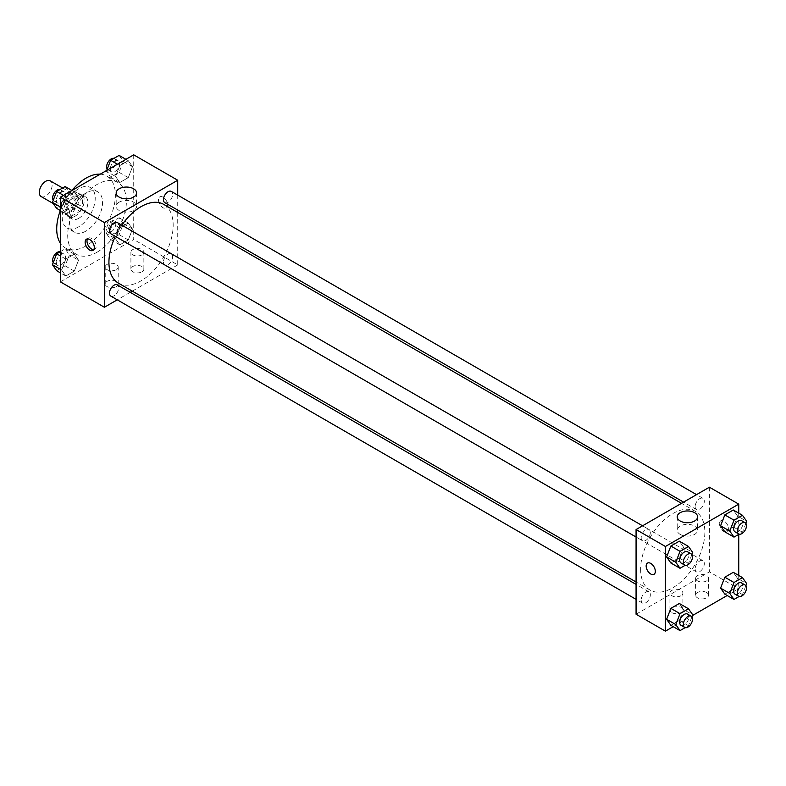 <?xml version="1.0" encoding="UTF-8"?>
<svg xmlns="http://www.w3.org/2000/svg" width="786" height="786" viewBox="0 0 786 786"><rect width="100%" height="100%" fill="white"/><g stroke="black" fill="none" stroke-linecap="round" stroke-linejoin="round"><path stroke-width="0.59" stroke-dasharray="3.93 2.95" d="M41.177 196.569A9.078 5.237 120 0 0 50.255 191.332A9.078 5.237 120 0 0 50.255 180.849M61.298 205.117A9.078 5.237 120 0 0 63.185 209.273A9.078 5.237 120 0 0 72.253 204.026A9.078 5.237 120 0 0 72.253 193.553A9.078 5.237 120 0 0 65.258 195.979A9.078 5.237 120 0 0 61.298 205.117M63.018 195.655L72.42 190.222A12.321 7.113 120 0 1 73.874 190.743A12.321 7.113 120 0 1 75.053 191.745L75.053 202.611A12.321 7.113 120 0 1 72.42 207.16L63.018 212.593A12.321 7.113 120 0 1 61.554 212.082A12.321 7.113 120 0 1 60.384 211.07L60.384 200.214A12.321 7.113 120 0 1 63.018 195.655L70.347 199.89L79.759 194.456L72.42 190.222M72.42 207.16L79.759 211.395L70.347 216.828L63.018 212.593M60.384 211.07L67.714 215.305L67.714 204.448L60.384 200.214M67.714 215.305A12.321 7.113 120 0 0 68.893 216.317A12.321 7.113 120 0 0 70.347 216.828M79.759 211.395A12.321 7.113 120 0 0 82.383 206.846L75.053 202.611M79.759 194.456A12.321 7.113 120 0 1 81.213 194.977A12.321 7.113 120 0 1 82.383 195.979L82.383 206.846M70.347 199.89A12.321 7.113 120 0 0 67.714 204.448M75.053 216.229A12.969 7.487 -60 0 1 68.569 216.867A12.969 7.487 -60 0 1 68.569 201.904A12.969 7.487 -60 0 1 81.538 194.417A12.969 7.487 -60 0 1 83.522 204.802A12.969 7.487 -60 0 1 75.053 216.229M78.718 218.351A12.969 7.487 120 0 0 87.187 206.924A12.969 7.487 120 0 0 85.202 196.529A12.969 7.487 120 0 0 75.21 200.008A12.969 7.487 120 0 0 69.551 213.055A12.969 7.487 120 0 0 72.233 218.989A12.969 7.487 120 0 0 78.718 218.351M82.383 195.979L75.053 191.745M78.718 226.81A23.334 13.47 -60 0 1 67.046 227.969A23.334 13.47 -60 0 1 67.046 201.029A23.334 13.47 -60 0 1 90.39 187.549A23.334 13.47 -60 0 1 93.966 206.246A23.334 13.47 -60 0 1 78.718 226.81M86.047 231.045A23.334 13.47 -60 0 1 74.385 232.204A23.334 13.47 -60 0 1 74.385 205.254A23.334 13.47 -60 0 1 97.719 191.784A23.334 13.47 -60 0 1 101.296 210.481A23.334 13.47 -60 0 1 86.047 231.045M100.254 174.158A41.481 23.953 -60 0 1 106.798 176.064A41.481 23.953 -60 0 1 113.155 209.312A41.481 23.953 -60 0 1 86.047 245.871A41.481 23.953 -60 0 1 65.307 247.924A41.481 23.953 -60 0 1 60.384 243.208M60.345 210.51A41.481 23.953 -60 0 1 71.919 190.477M97.051 252.218A41.481 23.953 120 0 0 124.159 215.659A41.481 23.953 120 0 0 117.792 182.421A41.481 23.953 120 0 0 85.831 193.533A41.481 23.953 120 0 0 67.714 235.279A41.481 23.953 120 0 0 76.311 254.271A41.481 23.953 120 0 0 97.051 252.218M133.718 154.832L133.718 239.514L60.384 281.86M78.531 260.205L74.297 271.111L65.828 276.004L61.593 269.981L65.828 259.066L74.297 254.173L78.531 260.205L74.297 271.111L65.828 276.004L61.593 269.981L65.828 259.066L74.297 254.173L78.531 260.205L69.364 254.91L65.13 265.825L56.661 270.708M115.571 238.816L119.806 227.901L128.275 223.018L132.51 229.04L128.275 239.956L119.806 244.839L115.571 238.816L119.806 227.901L128.275 223.018L132.51 229.04L128.275 239.956L119.806 244.839L115.571 238.816L106.405 233.521L110.639 222.615L119.108 217.722L123.343 223.745L119.108 234.66L110.639 239.543L106.405 233.521M115.571 176.486L119.806 165.581L128.275 160.688L132.51 166.711L128.275 177.626L119.806 182.519L115.571 176.486L119.806 165.581L128.275 160.688L132.51 166.711L128.275 177.626L119.806 182.519L115.571 176.486L106.405 171.201L106.7 170.434M61.593 207.651L65.828 196.746L74.297 191.853L78.531 197.876L74.297 208.791L65.828 213.674L61.593 207.651L65.828 196.746L74.297 191.853L78.531 197.876L74.297 208.791L65.828 213.674L61.593 207.651L60.384 206.954M163.056 197.178A6.484 3.743 -120 0 0 159.813 196.854A6.484 3.743 -120 0 0 159.813 204.34A6.484 3.743 -120 0 0 166.298 208.084A6.484 3.743 -120 0 0 167.29 202.886A6.484 3.743 -120 0 0 163.056 197.178A6.484 3.743 60 0 1 167.29 202.886A6.484 3.743 60 0 1 166.298 208.084A6.484 3.743 60 0 1 159.813 204.34A6.484 3.743 60 0 1 159.813 196.854A6.484 3.743 60 0 1 163.056 197.178M177.724 195.115L177.724 210.078M177.724 212.466L177.724 264.921L133.718 239.514M119.177 202.159A10.198 5.885 0 0 0 116.19 206.325A10.198 5.885 0 0 0 126.389 212.21A10.198 5.885 0 0 0 136.587 206.325A10.198 5.885 0 0 0 130.289 200.882A10.198 5.885 0 0 0 119.177 202.159M93.75 249.653A6.484 3.743 -120 0 0 94.811 249.359A6.484 3.743 -120 0 0 94.811 241.872A6.484 3.743 -120 0 0 88.327 238.129A6.484 3.743 -120 0 0 87.541 238.895M141.971 271.799A6.484 3.743 0 0 0 143.867 269.156A6.484 3.743 0 0 0 137.383 265.413A6.484 3.743 0 0 0 130.908 269.156A6.484 3.743 0 0 0 134.907 272.614A6.484 3.743 0 0 0 141.971 271.799M116.299 286.625A6.484 3.743 0 0 0 118.205 283.972A6.484 3.743 0 0 0 111.72 280.229A6.484 3.743 0 0 0 105.236 283.972A6.484 3.743 0 0 0 109.234 287.43A6.484 3.743 0 0 0 116.299 286.625M177.724 264.921L132.294 291.144M130.23 292.343L117.261 299.83M141.971 254.861A6.484 3.743 180 0 1 134.907 255.676A6.484 3.743 180 0 1 130.908 252.218A6.484 3.743 180 0 1 137.383 248.474A6.484 3.743 180 0 1 143.867 252.218A6.484 3.743 180 0 1 141.971 254.861M116.299 269.686A6.484 3.743 180 0 1 109.234 270.492A6.484 3.743 180 0 1 105.236 267.034A6.484 3.743 180 0 1 111.72 263.3A6.484 3.743 180 0 1 118.205 267.034A6.484 3.743 180 0 1 116.299 269.686M110.826 233.786A6.484 3.743 120 0 0 115.817 232.047A6.484 3.743 120 0 0 118.647 225.523A6.484 3.743 120 0 0 117.311 222.556M163.459 261.974A6.484 3.743 120 0 0 164.805 264.941A6.484 3.743 120 0 0 171.279 261.207A6.484 3.743 120 0 0 171.279 253.721A6.484 3.743 120 0 0 166.288 255.46A6.484 3.743 120 0 0 163.459 261.974M110.826 296.106A6.484 3.743 120 0 0 117.311 292.363A6.484 3.743 120 0 0 117.311 284.886M164.805 202.621A6.484 3.743 120 0 0 171.279 198.878A6.484 3.743 120 0 0 171.279 191.391M118.342 283.088A45.431 26.223 120 0 0 163.763 256.865A45.431 26.223 120 0 0 163.763 204.409M121.81 225.16A45.431 26.223 120 0 0 115.336 236.38M640.619 569.26A45.431 26.223 120 0 0 650.032 590.06A45.431 26.223 120 0 0 695.453 563.827A45.431 26.223 120 0 0 695.453 511.381A45.431 26.223 120 0 0 660.446 523.545A45.431 26.223 120 0 0 640.619 569.26M650.336 532.486A6.484 3.743 -60 0 1 647.507 539.009A6.484 3.743 -60 0 1 642.516 540.748A6.484 3.743 -60 0 1 642.516 533.262A6.484 3.743 -60 0 1 649 529.518A6.484 3.743 -60 0 1 650.336 532.486M695.148 568.946A6.484 3.743 120 0 0 696.484 571.913A6.484 3.743 120 0 0 702.969 568.17A6.484 3.743 120 0 0 702.969 560.683A6.484 3.743 120 0 0 697.978 562.422A6.484 3.743 120 0 0 695.148 568.946M641.17 600.111A6.484 3.743 120 0 0 642.516 603.078A6.484 3.743 120 0 0 649 599.335A6.484 3.743 120 0 0 649 591.848A6.484 3.743 120 0 0 643.999 593.587A6.484 3.743 120 0 0 641.17 600.111M695.148 506.616A6.484 3.743 120 0 0 696.484 509.583A6.484 3.743 120 0 0 702.969 505.84A6.484 3.743 120 0 0 702.969 498.363A6.484 3.743 120 0 0 697.978 500.093A6.484 3.743 120 0 0 695.148 506.616M636.071 614.23L709.414 571.884L738.742 588.822L727.178 595.503M709.414 487.202L709.414 571.884M706.663 592.526A6.484 3.743 0 0 0 699.599 591.72A6.484 3.743 0 0 0 695.59 595.179A6.484 3.743 0 0 0 699.599 598.637A6.484 3.743 0 0 0 706.663 597.822A6.484 3.743 0 0 0 708.559 595.179A6.484 3.743 0 0 0 706.663 592.526M671.824 612.638A6.484 3.743 0 0 0 680.99 612.638A6.484 3.743 0 0 0 682.887 609.995A6.484 3.743 0 0 0 676.412 606.252A6.484 3.743 0 0 0 669.927 609.995A6.484 3.743 0 0 0 670.006 610.565A6.484 3.743 0 0 0 671.824 612.638M673.199 626.668L692.427 615.566M683.555 547.184L679.32 541.161L683.555 547.184L679.32 558.099L683.555 547.184L692.721 552.479M670.851 562.982L679.32 558.099L670.851 562.982M737.533 516.019L733.299 509.996L737.533 516.019L733.299 526.934L737.533 516.019L746.7 521.315M724.83 531.827L733.299 526.934L724.83 531.827M737.533 578.349L733.299 572.326L737.533 578.349L733.299 589.254L737.533 578.349L746.7 583.634M724.83 594.147L733.299 589.254L724.83 594.147M738.742 513.14L738.742 534.372M738.742 575.47L738.742 588.822M683.555 609.514L679.32 603.481L683.555 609.514L679.32 620.419L683.555 609.514L692.721 614.799M670.851 625.312L679.32 620.419L670.851 625.312M706.663 580.883A6.484 3.743 180 0 1 699.599 581.699A6.484 3.743 180 0 1 695.59 578.241A6.484 3.743 180 0 1 702.075 574.497A6.484 3.743 180 0 1 708.559 578.241A6.484 3.743 180 0 1 706.663 580.883M680.99 595.709A6.484 3.743 180 0 1 673.926 596.515A6.484 3.743 180 0 1 669.927 593.057A6.484 3.743 180 0 1 676.412 589.313A6.484 3.743 180 0 1 682.887 593.057A6.484 3.743 180 0 1 680.99 595.709M719.495 523.722A6.484 3.743 -120 0 0 722.324 530.245A6.484 3.743 -120 0 0 727.315 531.984A6.484 3.743 -120 0 0 727.315 524.498A6.484 3.743 -120 0 0 720.841 520.754A6.484 3.743 -120 0 0 719.495 523.722A6.484 3.743 60 0 1 720.831 520.754A6.484 3.743 60 0 1 727.315 524.498A6.484 3.743 60 0 1 727.315 531.984A6.484 3.743 60 0 1 722.324 530.245A6.484 3.743 60 0 1 719.495 523.722M680.195 534.392A10.198 5.885 0 0 0 691.316 535.659A10.198 5.885 0 0 0 697.604 530.226A10.198 5.885 0 0 0 687.406 524.341A10.198 5.885 0 0 0 677.218 530.226A10.198 5.885 0 0 0 680.195 534.392M653.981 574.32L653.981 574.32A6.484 3.743 -120 0 0 655.327 571.353A6.484 3.743 -120 0 0 652.498 564.829A6.484 3.743 -120 0 0 647.507 563.09L647.497 563.1M691.916 554.572L688.487 563.385L685.176 565.301M681.02 562.982A6.484 3.743 120 0 0 687.495 559.239A6.484 3.743 120 0 0 687.495 551.752M688.487 563.385L679.32 558.099M745.885 523.407L742.465 532.23L739.145 534.146M734.989 531.817A6.484 3.743 120 0 0 741.473 528.074A6.484 3.743 120 0 0 741.473 520.587M742.465 532.23L733.299 526.934M691.916 616.892L688.487 625.715L685.176 627.631M681.02 625.302A6.484 3.743 120 0 0 687.495 621.559A6.484 3.743 120 0 0 687.495 614.072M688.487 625.715L679.32 620.419M745.885 585.737L742.465 594.55L739.145 596.466M734.989 594.137A6.484 3.743 120 0 0 741.473 590.404A6.484 3.743 120 0 0 741.473 582.917M742.465 594.55L733.299 589.254M65.13 186.557L69.364 192.58L65.13 203.495L56.661 208.388M56.317 200.116A6.484 3.743 120 0 0 57.653 203.083A6.484 3.743 120 0 0 64.138 199.339A6.484 3.743 120 0 0 64.138 191.863A6.484 3.743 120 0 0 59.147 193.592A6.484 3.743 120 0 0 56.317 200.116M78.531 197.876L69.364 192.58M74.297 208.791L65.13 203.495M65.828 213.674L60.384 210.53M65.828 196.746L63.479 195.39M74.297 191.853L71.948 190.497M53.242 200.263A6.484 3.743 120 0 0 53.988 200.97A6.484 3.743 120 0 0 60.473 197.227A6.484 3.743 120 0 0 60.473 189.74A6.484 3.743 120 0 0 59.982 189.534M119.108 155.392L123.343 161.425L119.108 172.331L110.639 177.223L106.405 171.201M110.286 168.961A6.484 3.743 120 0 0 111.632 171.928A6.484 3.743 120 0 0 118.116 168.184A6.484 3.743 120 0 0 118.116 160.698A6.484 3.743 120 0 0 113.115 162.437A6.484 3.743 120 0 0 110.286 168.961M132.51 166.711L123.343 161.425M128.275 177.626L119.108 172.331M119.806 182.519L110.639 177.223M119.806 165.581L117.458 164.225M128.275 160.688L125.927 159.332M107.22 169.108A6.484 3.743 120 0 0 107.967 169.805A6.484 3.743 120 0 0 114.451 166.062A6.484 3.743 120 0 0 114.451 158.576A6.484 3.743 120 0 0 113.96 158.369M60.384 251.628L65.13 248.887L69.364 254.91M56.317 262.445A6.484 3.743 120 0 0 57.653 265.413A6.484 3.743 120 0 0 64.138 261.669A6.484 3.743 120 0 0 64.138 254.183A6.484 3.743 120 0 0 59.147 255.922A6.484 3.743 120 0 0 56.317 262.445M74.297 271.111L65.13 265.825M65.828 276.004L60.384 272.86M61.593 269.981L60.384 269.284M65.828 259.066L60.384 255.922M74.297 254.173L65.13 248.887M53.242 262.593A6.484 3.743 120 0 0 53.988 263.29A6.484 3.743 120 0 0 60.473 259.547A6.484 3.743 120 0 0 60.473 252.07A6.484 3.743 120 0 0 59.982 251.854M110.286 231.281A6.484 3.743 120 0 0 111.632 234.248A6.484 3.743 120 0 0 118.116 230.504A6.484 3.743 120 0 0 118.116 223.018A6.484 3.743 120 0 0 113.115 224.757A6.484 3.743 120 0 0 110.286 231.281M132.51 229.04L123.343 223.745M128.275 239.956L119.108 234.66M119.806 244.839L110.639 239.543M119.806 227.901L110.639 222.615M128.275 223.018L119.108 217.722M106.621 229.168A6.484 3.743 120 0 0 107.967 232.135A6.484 3.743 120 0 0 114.451 228.392A6.484 3.743 120 0 0 114.451 220.905A6.484 3.743 120 0 0 109.451 222.644A6.484 3.743 120 0 0 106.621 229.168M53.261 203.545L63.185 209.273M62.634 188.001L72.253 193.553M85.202 196.529L81.538 194.417M72.233 218.989L68.569 216.867M81.213 194.977L73.874 190.743M68.893 216.317L61.554 212.082M97.719 191.784L90.39 187.549M74.385 232.204L67.046 227.969M117.792 182.421L106.798 176.064M76.311 254.271L65.307 247.924M116.19 192.943L116.19 206.325M136.587 192.943L136.587 206.325M92.964 250.42L94.811 249.359M86.48 239.19L88.327 238.129M143.867 269.156L143.867 252.218M130.908 269.156L130.908 252.218M118.205 283.972L118.205 267.034M105.236 283.972L105.236 267.034M695.453 511.381L681.501 503.325M650.032 590.06L636.071 582.004M636.071 537.035L642.516 540.748M642.555 525.805L649 529.518M702.969 560.683L171.279 253.721M696.484 571.913L164.805 264.941M649 591.848L636.071 584.391M642.516 603.078L636.071 599.354M702.969 498.363L696.534 494.64M696.484 509.583L683.565 502.126M708.559 595.179L708.559 578.241M695.59 595.179L695.59 578.241M682.887 609.995L682.887 593.057M669.927 609.995L669.927 593.057M677.218 516.844L677.218 530.226M697.604 516.844L697.604 530.226M64.138 191.863L60.473 189.74M57.653 203.083L53.988 200.97M118.116 160.698L114.451 158.576M111.632 171.928L107.967 169.805M64.138 254.183L60.473 252.07M57.653 265.413L53.988 263.29M118.116 223.018L114.451 220.905M111.632 234.248L107.967 232.135"/><path stroke-width="1.18" d="M62.634 188.001L50.255 180.849A9.078 5.237 120 0 0 43.259 183.276A9.078 5.237 120 0 0 39.3 192.413A9.078 5.237 120 0 0 41.177 196.569L53.261 203.545M60.384 243.208A41.481 23.953 -60 0 1 60.345 210.51M71.919 190.477A41.481 23.953 -60 0 1 100.254 174.158M117.261 299.83L104.391 307.257L60.384 281.86L60.384 197.178L133.718 154.832L177.724 180.24L177.724 195.115M177.724 210.078L177.724 212.466M119.177 188.778A10.198 5.885 180 0 1 130.289 187.5A10.198 5.885 180 0 1 136.587 192.943A10.198 5.885 180 0 1 126.389 198.829A10.198 5.885 180 0 1 116.19 192.943A10.198 5.885 180 0 1 119.177 188.778M104.391 307.257L104.391 222.576L60.384 197.178M104.391 222.576L177.724 180.24M89.722 250.095A6.484 3.743 60 0 1 85.487 244.387A6.484 3.743 60 0 1 86.48 239.19A6.484 3.743 60 0 1 92.964 242.933A6.484 3.743 60 0 1 92.964 250.42A6.484 3.743 60 0 1 89.722 250.095M87.541 238.895A6.484 3.743 -120 0 0 91.569 249.034A6.484 3.743 -120 0 0 93.75 249.653M132.294 291.144L130.23 292.343M642.555 525.805L117.311 222.556A6.484 3.743 120 0 0 110.826 226.299A6.484 3.743 120 0 0 110.826 233.786L636.071 537.035M636.071 584.391L117.311 284.886A6.484 3.743 120 0 0 112.31 286.615A6.484 3.743 120 0 0 109.48 293.139A6.484 3.743 120 0 0 110.826 296.106L636.071 599.354M696.534 494.64L171.279 191.391A6.484 3.743 120 0 0 166.288 193.13A6.484 3.743 120 0 0 163.459 199.654A6.484 3.743 120 0 0 164.805 202.621L683.565 502.126M115.336 236.38A45.431 26.223 120 0 0 108.93 262.298A45.431 26.223 120 0 0 118.342 283.088L636.071 582.004M681.501 503.325L163.763 204.409A45.431 26.223 120 0 0 121.81 225.16M673.199 626.668L665.408 631.168L636.071 614.23L636.071 529.548L709.414 487.202L738.742 504.14L738.742 513.14M692.427 615.566L727.178 595.503M666.616 556.96L670.851 562.982L666.616 556.96L670.851 546.044L666.616 556.96L675.793 562.255L680.018 551.34L688.487 546.457L692.721 552.479L691.916 554.572M679.32 541.161L670.851 546.044L679.32 541.161L688.487 546.457M720.595 525.795L724.83 531.827L720.595 525.795L724.83 514.889L720.595 525.795L729.762 531.09L733.996 520.175L742.465 515.292L746.7 521.315L745.885 523.407M733.299 509.996L724.83 514.889L733.299 509.996L742.465 515.292M720.595 588.125L724.83 594.147L720.595 588.125L724.83 577.209L720.595 588.125L729.762 593.42L733.996 582.505L742.465 577.612L746.7 583.634L745.885 585.737M733.299 572.326L724.83 577.209L733.299 572.326L742.465 577.612M665.408 631.168L665.408 546.486L738.742 504.14M738.742 534.372L738.742 575.47M666.616 619.289L670.851 625.312L666.616 619.289L670.851 608.374L666.616 619.289L675.793 624.575L680.018 613.67L688.487 608.777L692.721 614.799L691.916 616.892M679.32 603.481L670.851 608.374L679.32 603.481L688.487 608.777M680.195 521.01A10.198 5.885 180 0 1 677.218 516.844A10.198 5.885 180 0 1 687.406 510.959A10.198 5.885 180 0 1 697.604 516.844A10.198 5.885 180 0 1 691.316 522.287A10.198 5.885 180 0 1 680.195 521.01M665.408 546.486L636.071 529.548M655.327 571.353A6.484 3.743 60 0 1 653.981 574.32A6.484 3.743 60 0 1 647.497 570.577A6.484 3.743 60 0 1 647.497 563.1A6.484 3.743 60 0 1 652.498 564.829A6.484 3.743 60 0 1 655.327 571.353M647.507 563.09A6.484 3.743 -120 0 0 647.507 570.577A6.484 3.743 -120 0 0 653.981 574.32M685.176 565.301L680.018 568.278L675.793 562.255M691.159 553.865L687.495 551.752A6.484 3.743 120 0 0 682.503 553.491A6.484 3.743 120 0 0 679.674 560.015A6.484 3.743 120 0 0 681.02 562.982L684.685 565.095A6.484 3.743 120 0 0 691.169 561.351A6.484 3.743 120 0 0 691.159 553.865A6.484 3.743 120 0 0 686.168 555.604A6.484 3.743 120 0 0 683.339 562.128A6.484 3.743 120 0 0 684.685 565.095M680.018 568.278L670.851 562.982M680.018 551.34L670.851 546.044M739.145 534.146L733.996 537.113L729.762 531.09M745.138 522.71L741.473 520.587A6.484 3.743 120 0 0 736.482 522.326A6.484 3.743 120 0 0 733.652 528.85A6.484 3.743 120 0 0 734.989 531.817L738.653 533.93A6.484 3.743 120 0 0 745.138 530.186A6.484 3.743 120 0 0 745.138 522.71A6.484 3.743 120 0 0 740.147 524.439A6.484 3.743 120 0 0 737.317 530.963A6.484 3.743 120 0 0 738.653 533.93M733.996 537.113L724.83 531.827M733.996 520.175L724.83 514.889M685.176 627.631L680.018 630.608L675.793 624.575M691.159 616.195L687.495 614.072A6.484 3.743 120 0 0 682.503 615.811A6.484 3.743 120 0 0 679.674 622.335A6.484 3.743 120 0 0 681.02 625.302L684.685 627.425A6.484 3.743 120 0 0 691.169 623.681A6.484 3.743 120 0 0 691.159 616.195A6.484 3.743 120 0 0 686.168 617.934A6.484 3.743 120 0 0 683.339 624.457A6.484 3.743 120 0 0 684.685 627.425M680.018 630.608L670.851 625.312M680.018 613.67L670.851 608.374M739.145 596.466L733.996 599.443L729.762 593.42M745.138 585.03L741.473 582.917A6.484 3.743 120 0 0 736.482 584.646A6.484 3.743 120 0 0 733.652 591.17A6.484 3.743 120 0 0 734.989 594.137L738.653 596.26A6.484 3.743 120 0 0 745.138 592.516A6.484 3.743 120 0 0 745.138 585.03A6.484 3.743 120 0 0 740.147 586.769A6.484 3.743 120 0 0 737.317 593.292A6.484 3.743 120 0 0 738.653 596.26M733.996 599.443L724.83 594.147M733.996 582.505L724.83 577.209M60.384 210.53L56.661 208.388L52.426 202.366L56.661 191.45L65.13 186.557L71.948 190.497M60.384 206.954L52.426 202.366M63.479 195.39L56.661 191.45M59.982 189.534A6.484 3.743 120 0 0 55.177 191.804A6.484 3.743 120 0 0 52.642 198.003A6.484 3.743 120 0 0 53.242 200.263M106.7 170.434L110.639 160.285L119.108 155.392L125.927 159.332M117.458 164.225L110.639 160.285M113.96 158.369A6.484 3.743 120 0 0 109.156 160.639A6.484 3.743 120 0 0 106.621 166.838A6.484 3.743 120 0 0 107.22 169.108M60.384 272.86L56.661 270.708L52.426 264.685L56.661 253.77L60.384 251.628M60.384 269.284L52.426 264.685M60.384 255.922L56.661 253.77M59.982 251.854A6.484 3.743 120 0 0 55.177 254.133A6.484 3.743 120 0 0 52.642 260.323A6.484 3.743 120 0 0 53.242 262.593"/></g></svg>
